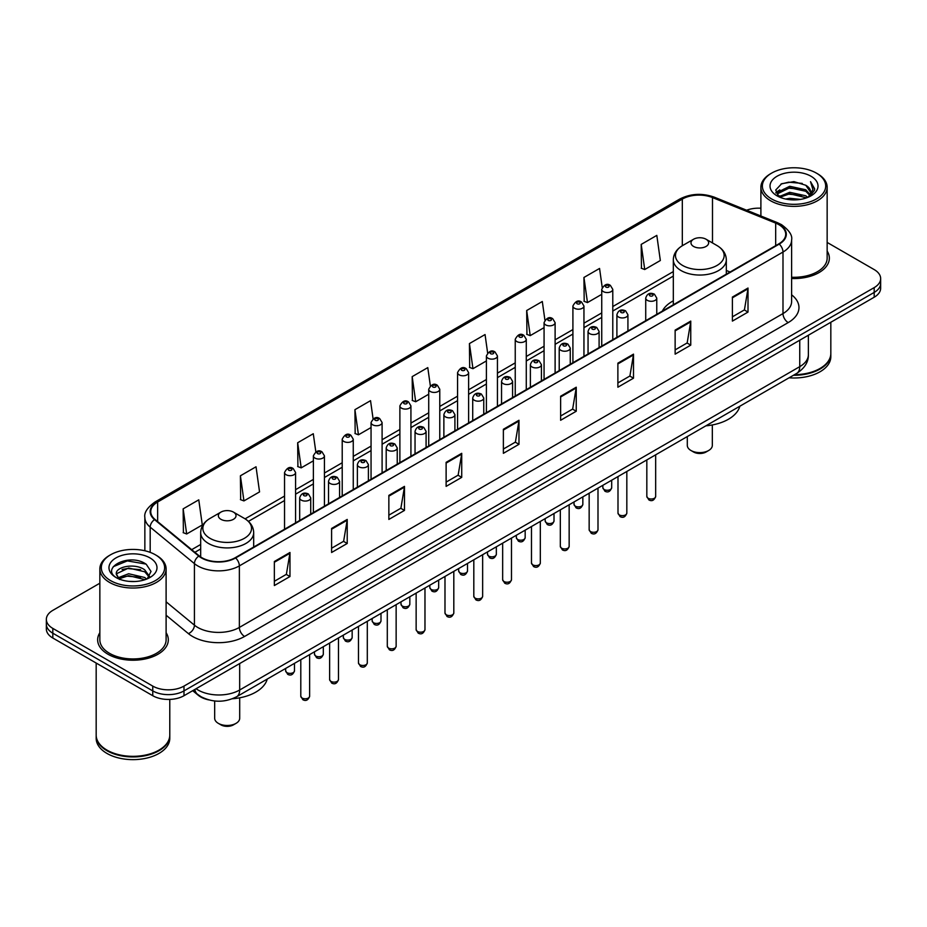 <?xml version="1.0" encoding="UTF-8"?>
<svg xmlns="http://www.w3.org/2000/svg" width="927" height="927" viewBox="0 0 927 927"><rect width="100%" height="100%" fill="white"/><g stroke="black" fill="none" stroke-linecap="round" stroke-linejoin="round"><path stroke-width="1.39" d="M673.315 300.835A39.015 22.526 0 0 0 662.33 311.124M208.714 699.873A22.086 12.746 180 0 1 198.181 695.215L192.689 690.685M99.849 583.21L52.816 610.372A22.086 12.746 0 0 0 46.35 619.387L46.35 629.004A22.086 12.746 0 0 0 52.816 638.019L152.758 695.713A22.086 12.746 0 0 0 183.986 695.713L874.184 297.231A22.086 12.746 0 0 0 880.65 288.216L880.65 283.407A22.086 12.746 0 0 1 874.184 292.422A22.086 12.746 0 0 0 880.65 283.407L880.65 278.598A22.086 12.746 0 0 0 874.184 269.583L827.151 242.434M46.35 619.387A22.086 12.746 0 0 0 52.816 628.402L152.758 686.096A22.086 12.746 0 0 0 183.986 686.096L183.986 690.905L874.184 292.422L183.986 690.905A22.086 12.746 0 0 1 152.758 690.905A22.086 12.746 0 0 0 183.986 690.905L183.986 695.713M52.816 628.402L52.816 633.211L152.758 690.905L52.816 633.211A22.086 12.746 0 0 1 46.35 624.195A22.086 12.746 0 0 0 52.816 633.211L52.816 638.019M99.849 632.724A35.33 20.394 0 0 0 97.648 639.815A35.33 20.394 0 0 0 107.995 654.242A35.33 20.394 0 0 0 146.501 658.668A35.33 20.394 0 0 0 168.308 639.815A35.33 20.394 0 0 0 166.107 632.724A35.33 20.394 0 0 1 168.308 639.815A35.33 20.394 0 0 1 146.501 658.668A35.33 20.394 0 0 1 107.995 654.242A35.33 20.394 0 0 1 97.648 639.815A35.33 20.394 0 0 1 99.849 632.724M778.819 224.635A23.557 13.604 180 0 1 785.725 234.241A23.557 13.604 180 0 1 778.819 243.859L235.203 557.718A23.557 13.604 180 0 1 199.247 555.899L155.006 519.421A23.557 13.604 180 0 1 150.753 511.623A23.557 13.604 180 0 1 157.648 502.005L682.318 199.085A23.557 13.604 180 0 1 712.492 197.567L775.679 223.106A23.557 13.604 180 0 1 778.819 224.635M779.236 224.392A24.148 13.94 0 0 0 776.015 222.828L712.828 197.277A24.148 13.94 0 0 0 681.913 198.841L157.231 501.762A24.148 13.94 0 0 0 154.531 519.618L198.772 556.096A24.148 13.94 0 0 0 235.62 557.961L779.236 244.102A24.148 13.94 0 0 0 779.236 224.392M274.346 561.507L274.346 585.551L289.966 576.536L289.966 552.492L274.346 561.507M274.346 581.287L286.373 574.334L289.896 553.292A5.886 3.395 -120 0 0 289.966 552.492M286.269 574.404L289.966 576.536M331.599 528.448L331.599 552.492L347.219 543.477L347.219 519.433L331.599 528.448M331.599 548.228L343.627 541.287L347.15 520.232A5.886 3.395 -120 0 0 347.219 519.433M343.523 541.345L347.219 543.477M388.853 495.389L388.853 519.433L404.473 510.418L404.473 486.374L388.853 495.389M388.853 515.169L400.881 508.228L404.415 487.173A5.886 3.395 -120 0 0 404.473 486.374M400.777 508.286L404.473 510.418M446.119 462.341L446.119 486.374L461.727 477.359L461.727 453.326L446.119 462.341M446.119 482.11L458.147 475.169L461.669 454.114A5.886 3.395 -120 0 0 461.727 453.326M458.031 475.227L461.727 477.359M732.4 297.057L732.4 321.101L748.008 312.075L748.008 288.042L732.4 297.057M732.4 316.825L744.427 309.885L747.95 288.842A5.886 3.395 -120 0 0 748.008 288.042M744.311 309.942L748.008 312.075M675.134 330.116L675.134 354.149L690.754 345.134L690.754 321.09L675.134 330.116M675.134 349.885L687.162 342.944L690.696 321.889A5.886 3.395 -120 0 0 690.754 321.09M687.058 343.002L690.754 345.134M617.88 363.164L617.88 387.208L633.5 378.193L633.5 354.149L617.88 363.164M617.88 382.944L629.908 376.003L633.431 354.948A5.886 3.395 -120 0 0 633.5 354.149M629.804 376.061L633.5 378.193M560.626 396.223L560.626 420.267L576.246 411.252L576.246 387.208L560.626 396.223M560.626 416.003L572.654 409.05L576.177 388.007A5.886 3.395 -120 0 0 576.246 387.208M572.55 409.12L576.246 411.252M503.373 429.282L503.373 453.326L518.981 444.311L518.981 420.267L503.373 429.282M503.373 449.05L515.4 442.109L518.923 421.067A5.886 3.395 -120 0 0 518.981 420.267M515.296 442.179L518.981 444.311M791.612 278.517A35.33 20.394 0 0 0 829.352 258.17A35.33 20.394 0 0 0 827.151 251.066A35.33 20.394 0 0 1 829.352 258.17A35.33 20.394 0 0 1 791.612 278.517M183.986 686.096L874.184 287.613A22.086 12.746 0 0 0 880.65 278.598M760.893 208.227A22.086 12.746 0 0 0 746.594 210.22M315.829 451.866L313.28 433.732L297.671 442.747L297.915 466.64M240.406 475.794L243.94 500.916L259.548 491.901L256.026 466.779L240.406 475.794L240.661 499.699M183.152 508.853L186.675 533.975L202.295 524.96L198.772 499.838L183.152 508.853L183.407 532.747M487.625 352.92L485.053 334.554L469.433 343.569L469.688 367.474M544.914 320.093L542.307 301.507L526.687 310.522L526.942 334.415M602.214 287.393L599.56 268.448L583.94 277.463L584.195 301.356M641.206 244.404L644.728 269.525L660.337 260.51L656.814 235.388L641.206 244.404L641.449 268.297M373.083 418.83L370.533 400.673L354.925 409.688L355.168 433.581M430.348 385.841L427.787 367.613L412.179 376.629L412.434 400.522M412.179 376.629L415.702 401.75L428.726 394.23M415.702 401.75L412.179 400.429M469.433 343.569L472.955 368.691L486.397 360.939M472.955 368.691L469.433 367.37M526.687 310.522L530.209 335.632L544.068 327.637M530.209 335.632L526.687 334.323M583.94 277.463L587.475 302.584L601.739 294.334M587.475 302.584L583.94 301.263M644.728 269.525L641.206 268.204M354.925 409.688L358.448 434.809L371.055 427.532M358.448 434.809L354.925 433.488M297.671 442.747L301.194 467.857L313.384 460.823M301.194 467.857L297.671 466.548M243.94 500.916L240.406 499.607M186.675 533.975L183.152 532.654M771.646 198.969A31.657 18.273 0 0 0 816.409 198.969A31.657 18.273 0 0 0 816.409 173.117L817.452 173.72A33.129 19.119 0 0 1 827.151 187.242A33.129 19.119 0 0 1 806.699 204.913A33.129 19.119 0 0 1 770.604 200.765A33.129 19.119 0 0 1 760.893 187.242A33.129 19.119 0 0 1 770.604 173.72L771.646 173.117A31.657 18.273 0 0 0 771.646 198.969M791.612 277.243A33.129 19.119 0 0 0 827.151 258.17L827.151 187.242M794.474 374.682A36.802 21.251 0 0 0 820.047 368.459A36.802 21.251 0 0 0 830.824 353.43L830.824 322.26M794.323 374.775A36.443 21.031 0 0 0 819.792 368.61A36.443 21.031 0 0 0 819.92 368.529M793.431 375.284A36.802 21.251 0 0 0 830.824 354.033A36.802 21.251 0 0 0 830.824 353.732M789.074 377.799A36.802 21.251 0 0 0 830.824 356.733L830.824 354.033M785.656 199.027L789.711 198.297L800.534 199.386M790.407 199.745L795.714 199.861M778.877 196.733L789.711 192.295L805.795 195.782L807.823 197.381M779.908 197.254L789.711 193.789L806.594 197.845M777.544 195.493L777.95 192.074L789.711 186.281L805.795 189.768L810.094 194.554M777.452 195.064L777.95 193.569L789.711 187.787L805.795 191.275L809.7 195.273M807.915 197.347A16.64 9.606 0 0 0 810.661 192.051A16.64 9.606 0 0 0 805.795 185.261L810.65 192.41M810.998 176.246A23.998 13.859 0 0 0 777.046 176.246A23.998 13.859 0 0 0 777.046 195.84A23.998 13.859 0 0 0 810.998 195.84A23.998 13.859 0 0 0 810.998 176.246M805.795 185.261L793.929 181.622L781.646 183.731L775.714 190.035L779.086 196.895M809.538 196.617L814.485 190.29L814.648 188.795L810.522 181.657L812.933 189.653L808.182 197.231M817.452 173.72L816.409 173.117A31.657 18.273 0 0 0 771.646 173.117M810.522 181.657L814.636 189.085M780.974 184.056L788.68 182.179L802.249 183.407M776.015 193.106L778.39 191.356M783.721 189.143L788.68 188.193L801.751 189.27M783.721 195.145L788.68 194.195L801.751 195.284M775.829 192.538L779.781 189.85M778.587 196.489L779.781 195.864M687.301 436.559L687.301 445.389A12.514 7.231 0 0 0 690.963 450.499L693.57 452.005A8.83 5.099 0 0 0 706.061 452.005L708.657 450.499A12.514 7.231 0 0 0 712.33 445.389L712.33 424.948M693.57 452.005L690.963 450.499A12.514 7.231 0 0 0 708.657 450.499M693.57 246.443A8.83 5.099 0 0 0 706.061 246.443A8.83 5.099 0 0 0 706.061 239.236L717.023 245.562A24.345 14.056 0 0 1 717.023 265.446A24.345 14.056 0 0 1 682.596 265.446A24.345 14.056 0 0 1 682.596 245.562C676.606 249.131 673.512 253.859 673.315 259.757A26.501 15.295 0 0 0 681.078 270.568A26.501 15.295 0 0 0 709.955 273.894A26.501 15.295 0 0 0 726.316 259.757C726.119 253.859 723.025 249.131 717.023 245.562L706.061 239.236A8.83 5.099 0 0 0 693.57 239.236A8.83 5.099 0 0 0 693.57 246.443M705.887 425.829A40.487 23.372 0 0 0 739.839 406.223M214.67 700.986L214.67 718.251A12.514 7.231 0 0 0 218.343 723.361L220.939 724.868A8.83 5.099 0 0 0 233.43 724.868L236.037 723.361A12.514 7.231 0 0 0 239.699 718.251L239.699 697.811M220.939 724.868L218.343 723.361A12.514 7.231 0 0 0 236.037 723.361M220.939 519.317A8.83 5.099 0 0 0 233.43 519.317A8.83 5.099 0 0 0 233.43 512.098L244.404 518.436A24.345 14.056 0 0 1 244.404 538.309A24.345 14.056 0 0 1 209.977 538.309A24.345 14.056 0 0 1 209.977 518.436C203.975 521.994 200.881 526.721 200.684 532.619A26.501 15.295 0 0 0 208.448 543.442A26.501 15.295 0 0 0 237.335 546.756A26.501 15.295 0 0 0 253.685 532.619C253.488 526.721 250.394 521.994 244.404 518.436L233.43 512.098A8.83 5.099 0 0 0 220.939 512.098A8.83 5.099 0 0 0 220.939 519.317M232.41 698.761A40.487 23.372 0 0 0 267.219 679.085M110.591 580.615A31.657 18.273 0 0 0 155.354 580.615A31.657 18.273 0 0 0 155.354 554.775L156.396 555.377A33.129 19.119 0 0 1 166.107 568.9A33.129 19.119 0 0 1 145.655 586.571A33.129 19.119 0 0 1 109.548 582.423A33.129 19.119 0 0 1 99.849 568.9A33.129 19.119 0 0 1 109.548 555.377L110.591 554.775A31.657 18.273 0 0 0 110.591 580.615M99.849 568.9L99.849 639.815A33.129 19.119 0 0 0 109.548 653.338A33.129 19.119 0 0 0 145.655 657.486A33.129 19.119 0 0 0 166.107 639.815L166.107 568.9M158.876 750.186A36.443 21.031 0 0 1 158.737 750.256A36.443 21.031 0 0 1 107.208 750.256L106.953 750.105A36.802 21.251 0 0 0 159.004 750.105A36.802 21.251 0 0 0 169.78 735.088L169.78 699.422M96.176 735.389A36.802 21.251 0 0 0 96.176 735.69A36.802 21.251 0 0 0 106.953 750.708A36.802 21.251 0 0 0 147.057 755.32A36.802 21.251 0 0 0 169.78 735.69A36.802 21.251 0 0 0 169.78 735.389M96.176 735.69L96.176 738.39A36.802 21.251 0 0 0 106.953 753.419A36.802 21.251 0 0 0 147.057 758.019A36.802 21.251 0 0 0 169.78 738.39L169.78 735.69M128.957 581.356L134.566 581.519M117.949 577.834L128.668 573.743L144.739 577.509L146.686 579.074M118.934 578.865L128.668 575.655L145.099 579.653M116.338 573.801L119.085 578.993M116.373 574.323C114.577 566.907 134.89 562.515 144.739 569.873L149.525 576.478M116.443 574.775L116.906 573.546L128.668 568.019L144.739 571.785L149.143 576.976M147.254 578.83L151.02 571.449L146.257 564.288C129.421 552.179 99.49 568.124 116.779 577.915L117.636 578.436M149.954 557.892A23.998 13.859 0 0 0 116.002 557.892A23.998 13.859 0 0 0 116.002 577.498A23.998 13.859 0 0 0 149.954 577.498A23.998 13.859 0 0 0 149.954 557.892M119.456 579.491L116.408 574.589M96.176 663.048L96.176 735.088A36.802 21.251 0 0 0 106.953 750.105L107.208 750.256M156.396 555.377L155.354 554.775A31.657 18.273 0 0 0 110.591 554.775M113.268 566.687L127.358 560.905L145.933 564.068M122.074 569.502L127.358 568.541L140.626 569.676M122.074 577.139L127.358 576.177L140.626 577.312M196.06 688.749A29.444 16.999 0 0 0 198.042 690.001A29.444 16.999 0 0 0 239.676 690.001L799.746 366.652A29.444 16.999 0 0 0 808.379 354.635C808.587 361.936 804.694 368.193 796.699 373.396L236.628 696.745A14.728 8.505 60 0 0 239.676 690.001L239.676 663.558M799.746 340.209L799.746 366.652A14.728 8.505 60 0 1 796.699 373.396M194.867 689.433A14.728 9.849 129.5 0 0 197.439 694.219L192.967 690.534M874.184 297.231L874.184 287.613M152.758 695.713L152.758 686.096M791.612 294.821A36.802 21.251 180 0 1 788.193 322.596L244.577 636.455A7.358 4.253 60 0 1 239.363 627.44L782.991 313.581A29.444 16.999 0 0 0 791.612 301.565L791.612 240.012A29.444 16.999 180 0 1 782.991 252.04A7.358 4.253 -120 0 0 779.236 244.102M244.577 636.455A36.802 21.251 180 0 1 192.526 636.455A36.802 21.251 180 0 1 188.401 633.616L166.107 615.227M198.772 556.096A7.358 4.925 129.5 0 0 194.427 563.628L194.427 625.169A29.444 16.999 0 0 0 197.729 627.44A29.444 16.999 0 0 0 239.363 627.44L239.363 565.887A29.444 16.999 180 0 1 194.427 563.628L150.186 527.139A29.444 16.999 180 0 1 144.855 517.393L144.855 550.754M791.612 240.012C792.597 235.412 789.213 230.29 781.461 224.624L777.591 222.747A7.358 3.453 112 0 0 776.015 222.828M777.591 222.747L714.404 197.208C702.214 192.886 690.638 193.511 679.688 199.085A7.358 4.253 60 0 1 681.913 198.841M157.231 501.762A7.358 4.253 -120 0 0 155.006 502.005C147.37 507.498 143.986 512.619 144.855 517.393M154.531 519.618A7.358 4.925 129.5 0 0 150.186 527.139L150.186 552.353M714.404 197.208A7.358 3.453 112 0 0 712.828 197.277M235.62 557.961A7.358 4.253 60 0 1 239.363 565.887L782.991 252.04L782.991 313.581A7.358 4.253 60 0 0 788.193 322.596M166.107 601.808L194.427 625.169A7.358 4.925 -50.5 0 1 188.401 633.616M157.648 502.005L157.648 521.6M775.679 223.106L775.679 245.678M712.492 197.567L712.492 242.944M730.094 271.993L726.316 270.464M682.318 199.085L682.318 245.725M673.315 271.599L612.782 306.547M601.739 312.92L583.952 323.199M572.909 329.572L555.111 339.85M544.068 346.223L526.281 356.489M515.238 362.874L497.44 373.141M486.397 379.514L468.61 389.792M457.567 396.165L439.769 406.443M428.726 412.816L410.928 423.083M399.885 429.468L382.098 439.734M371.055 446.107L353.257 456.385M342.214 462.758L324.427 473.037M313.384 479.41L295.586 489.676M284.543 496.061L245.087 518.842M200.684 544.473L191.692 549.665M503.373 430.047L518.923 421.067M560.626 396.988L576.177 388.007M617.88 363.929L633.431 354.948M675.134 330.869L690.696 321.889M732.4 297.81L747.95 288.842M446.119 463.094L461.669 454.114M388.853 496.154L404.415 487.173M331.599 529.213L347.15 520.232M274.346 562.272L289.896 553.292M655.667 496.443C654.207 500.418 651.948 501.577 648.888 499.931L646.826 496.443A4.415 2.549 0 0 0 648.124 498.251A4.415 2.549 0 0 0 652.932 498.807A4.415 2.549 0 0 0 655.667 496.443L655.667 454.821M647.347 300.36A5.516 3.187 180 0 1 645.725 298.1C647.139 293.581 650.024 292.26 654.392 294.172L656.768 298.1A5.516 3.187 180 0 1 653.361 301.055A5.516 3.187 180 0 1 647.347 300.36M652.55 294.346A1.842 1.066 0 0 0 649.943 294.346A1.842 1.066 0 0 0 649.943 295.852A1.842 1.066 0 0 0 652.55 295.852A1.842 1.066 0 0 0 652.55 294.346M626.826 513.095C625.377 517.069 623.118 518.228 620.047 516.582L617.996 513.095A4.415 2.549 0 0 0 619.294 514.902A4.415 2.549 0 0 0 624.103 515.447A4.415 2.549 0 0 0 626.826 513.095L626.826 471.472M618.506 317.011A5.516 3.187 180 0 1 616.895 314.751C618.297 310.221 621.194 308.911 625.551 310.812L627.927 314.751A5.516 3.187 180 0 1 624.52 317.694A5.516 3.187 180 0 1 618.506 317.011M623.709 310.997A1.842 1.066 0 0 0 621.113 310.997A1.842 1.066 0 0 0 621.113 312.503A1.842 1.066 0 0 0 623.709 312.503A1.842 1.066 0 0 0 623.709 310.997M597.996 529.746C596.536 533.72 594.277 534.879 591.217 533.234L589.155 529.746A4.415 2.549 0 0 0 590.453 531.542A4.415 2.549 0 0 0 595.261 532.098A4.415 2.549 0 0 0 597.996 529.746L597.996 488.112M589.676 333.65A5.516 3.187 180 0 1 588.054 331.402C589.468 326.872 592.353 325.562 596.721 327.463L599.097 331.402A5.516 3.187 180 0 1 595.69 334.346A5.516 3.187 180 0 1 589.676 333.65M594.879 327.648A1.842 1.066 0 0 0 592.272 327.648A1.842 1.066 0 0 0 592.272 329.143A1.842 1.066 0 0 0 594.879 329.143A1.842 1.066 0 0 0 594.879 327.648M569.155 546.397C567.706 550.36 565.447 551.53 562.376 549.885L560.325 546.397A4.415 2.549 0 0 0 561.611 548.193A4.415 2.549 0 0 0 566.432 548.749A4.415 2.549 0 0 0 569.155 546.397L569.155 504.763M560.835 350.302A5.516 3.187 180 0 1 559.213 348.054C560.626 343.523 563.512 342.214 567.88 344.114L570.256 348.054A5.516 3.187 180 0 1 566.849 350.997A5.516 3.187 180 0 1 560.835 350.302M566.038 344.299A1.842 1.066 0 0 0 563.442 344.299A1.842 1.066 0 0 0 563.442 345.794A1.842 1.066 0 0 0 566.038 345.794A1.842 1.066 0 0 0 566.038 344.299M540.325 563.037C538.865 567.011 536.606 568.181 533.546 566.524L531.484 563.037A4.415 2.549 0 0 0 532.782 564.844A4.415 2.549 0 0 0 537.59 565.4A4.415 2.549 0 0 0 540.325 563.037L540.325 521.414M531.994 366.953A5.516 3.187 180 0 1 530.383 364.693C531.797 360.174 534.682 358.853 539.039 360.765L541.426 364.693A5.516 3.187 180 0 1 538.019 367.648A5.516 3.187 180 0 1 531.994 366.953M537.208 360.939A1.842 1.066 0 0 0 534.601 360.939A1.842 1.066 0 0 0 534.601 362.445A1.842 1.066 0 0 0 537.208 362.445A1.842 1.066 0 0 0 537.208 360.939M511.484 579.688C510.024 583.662 507.764 584.821 504.705 583.176L502.654 579.688A4.415 2.549 0 0 0 503.94 581.496A4.415 2.549 0 0 0 508.761 582.04A4.415 2.549 0 0 0 511.484 579.688L511.484 538.066M503.164 383.604A5.516 3.187 180 0 1 501.542 381.345C502.955 376.814 505.841 375.505 510.209 377.405L512.585 381.345A5.516 3.187 180 0 1 509.178 384.288A5.516 3.187 180 0 1 503.164 383.604M508.367 377.59A1.842 1.066 0 0 0 505.76 377.59A1.842 1.066 0 0 0 505.76 379.097A1.842 1.066 0 0 0 508.367 379.097A1.842 1.066 0 0 0 508.367 377.59M482.643 596.339C481.194 600.314 478.935 601.472 475.864 599.827L473.813 596.339A4.415 2.549 0 0 0 475.111 598.135A4.415 2.549 0 0 0 479.919 598.691A4.415 2.549 0 0 0 482.643 596.339L482.643 554.705M474.323 400.255A5.516 3.187 180 0 1 472.712 397.996C474.126 393.465 477.011 392.156 481.368 394.056L483.755 397.996A5.516 3.187 180 0 1 480.348 400.939A5.516 3.187 180 0 1 474.323 400.255M479.537 394.242A1.842 1.066 0 0 0 476.93 394.242A1.842 1.066 0 0 0 476.93 395.736A1.842 1.066 0 0 0 479.537 395.736A1.842 1.066 0 0 0 479.537 394.242M453.813 612.99C452.353 616.953 450.093 618.124 447.034 616.478L444.983 612.99A4.415 2.549 0 0 0 446.269 614.786A4.415 2.549 0 0 0 451.09 615.343A4.415 2.549 0 0 0 453.813 612.99L453.813 571.356M445.493 416.895A5.516 3.187 180 0 1 443.871 414.647C445.284 410.116 448.17 408.807 452.538 410.707L454.914 414.647A5.516 3.187 180 0 1 451.507 417.59A5.516 3.187 180 0 1 445.493 416.895M450.696 410.893A1.842 1.066 0 0 0 448.089 410.893A1.842 1.066 0 0 0 448.089 412.388A1.842 1.066 0 0 0 450.696 412.388A1.842 1.066 0 0 0 450.696 410.893M424.972 629.63C423.523 633.604 421.264 634.775 418.193 633.118L416.142 629.63A4.415 2.549 0 0 0 417.44 631.438A4.415 2.549 0 0 0 422.248 631.994A4.415 2.549 0 0 0 424.972 629.63L424.972 588.008M416.652 433.546A5.516 3.187 180 0 1 415.041 431.298C416.443 426.768 419.34 425.447 423.697 427.359L426.084 431.298A5.516 3.187 180 0 1 422.666 434.242A5.516 3.187 180 0 1 416.652 433.546M421.855 427.532A1.842 1.066 0 0 0 419.259 427.532A1.842 1.066 0 0 0 419.259 429.039A1.842 1.066 0 0 0 421.855 429.039A1.842 1.066 0 0 0 421.855 427.532M396.142 646.281C394.682 650.256 392.422 651.414 389.363 649.769L387.301 646.281A4.415 2.549 0 0 0 388.598 648.089A4.415 2.549 0 0 0 393.407 648.633A4.415 2.549 0 0 0 396.142 646.281L396.142 604.659M387.822 450.198A5.516 3.187 180 0 1 386.2 447.938C387.613 443.407 390.499 442.098 394.867 443.998L397.243 447.938A5.516 3.187 180 0 1 393.836 450.881A5.516 3.187 180 0 1 387.822 450.198M393.025 444.184A1.842 1.066 0 0 0 390.418 444.184A1.842 1.066 0 0 0 390.418 445.69A1.842 1.066 0 0 0 393.025 445.69A1.842 1.066 0 0 0 393.025 444.184M367.301 662.932C365.852 666.907 363.593 668.066 360.522 666.42L358.471 662.932A4.415 2.549 0 0 0 359.757 664.74A4.415 2.549 0 0 0 364.578 665.285A4.415 2.549 0 0 0 367.301 662.932L367.301 621.299M358.981 466.849A5.516 3.187 180 0 1 357.37 464.589C358.772 460.059 361.657 458.749 366.026 460.649L368.401 464.589A5.516 3.187 180 0 1 364.995 467.532A5.516 3.187 180 0 1 358.981 466.849M364.184 460.835A1.842 1.066 0 0 0 361.588 460.835A1.842 1.066 0 0 0 361.588 462.341A1.842 1.066 0 0 0 364.184 462.341A1.842 1.066 0 0 0 364.184 460.835M338.471 679.584C337.011 683.547 334.751 684.717 331.692 683.072L329.63 679.584A4.415 2.549 0 0 0 330.927 681.38A4.415 2.549 0 0 0 335.736 681.936A4.415 2.549 0 0 0 338.471 679.584L338.471 637.95M330.151 483.488A5.516 3.187 180 0 1 328.529 481.24C329.942 476.71 332.828 475.4 337.196 477.301L339.572 481.24A5.516 3.187 180 0 1 336.165 484.184A5.516 3.187 180 0 1 330.151 483.488M335.354 477.486A1.842 1.066 0 0 0 332.747 477.486A1.842 1.066 0 0 0 332.747 478.981A1.842 1.066 0 0 0 335.354 478.981A1.842 1.066 0 0 0 335.354 477.486M309.63 696.223C308.181 700.198 305.922 701.368 302.851 699.711L300.8 696.223A4.415 2.549 0 0 0 302.086 698.031A4.415 2.549 0 0 0 306.907 698.587A4.415 2.549 0 0 0 309.63 696.223L309.63 654.601M301.31 500.14A5.516 3.187 180 0 1 299.688 497.892C301.101 493.361 303.986 492.04 308.355 493.952L310.73 497.892A5.516 3.187 180 0 1 307.324 500.835A5.516 3.187 180 0 1 301.31 500.14M306.513 494.126A1.842 1.066 0 0 0 303.917 494.126A1.842 1.066 0 0 0 303.917 495.632A1.842 1.066 0 0 0 306.513 495.632A1.842 1.066 0 0 0 306.513 494.126M604.137 489.502A4.415 2.549 0 0 0 608.958 490.059A4.415 2.549 0 0 0 611.681 487.706C610.233 491.669 607.973 492.84 604.902 491.194L602.851 487.706A4.415 2.549 0 0 0 604.137 489.502M612.782 339.722L612.782 289.363A5.516 3.187 180 0 1 609.375 292.306A5.516 3.187 180 0 1 603.361 291.611A5.516 3.187 180 0 1 601.739 289.363L601.739 346.095M605.968 287.103A1.842 1.066 0 0 0 608.564 287.103A1.842 1.066 0 0 0 608.564 285.609A1.842 1.066 0 0 0 605.968 285.609A1.842 1.066 0 0 0 605.968 287.103M575.308 506.154A4.415 2.549 0 0 0 580.117 506.71A4.415 2.549 0 0 0 582.84 504.346C581.391 508.32 579.132 509.491 576.073 507.834L574.01 504.346A4.415 2.549 0 0 0 575.308 506.154M583.952 356.374L583.952 306.014A5.516 3.187 180 0 1 580.545 308.958A5.516 3.187 180 0 1 574.52 308.262A5.516 3.187 180 0 1 572.909 306.014L572.909 362.747M577.127 303.755A1.842 1.066 0 0 0 579.734 303.755A1.842 1.066 0 0 0 579.734 302.248A1.842 1.066 0 0 0 577.127 302.248A1.842 1.066 0 0 0 577.127 303.755M546.466 522.805A4.415 2.549 0 0 0 551.287 523.349A4.415 2.549 0 0 0 554.01 520.997C552.55 524.972 550.29 526.13 547.231 524.485L545.18 520.997A4.415 2.549 0 0 0 546.466 522.805M555.111 373.025L555.111 322.654A5.516 3.187 180 0 1 551.704 325.597A5.516 3.187 180 0 1 545.69 324.913A5.516 3.187 180 0 1 544.068 322.654L544.068 379.398M548.286 320.406A1.842 1.066 0 0 0 550.893 320.406A1.842 1.066 0 0 0 550.893 318.9A1.842 1.066 0 0 0 548.286 318.9A1.842 1.066 0 0 0 548.286 320.406M517.637 539.456A4.415 2.549 0 0 0 522.446 540.001A4.415 2.549 0 0 0 525.169 537.648C523.72 541.623 521.461 542.782 518.39 541.136L516.339 537.648A4.415 2.549 0 0 0 517.637 539.456M526.281 389.664L526.281 339.305A5.516 3.187 180 0 1 522.874 342.248A5.516 3.187 180 0 1 516.849 341.565A5.516 3.187 180 0 1 515.238 339.305L515.238 396.049M519.456 337.057A1.842 1.066 0 0 0 522.052 337.057A1.842 1.066 0 0 0 522.052 335.551A1.842 1.066 0 0 0 519.456 335.551A1.842 1.066 0 0 0 519.456 337.057M488.796 556.096A4.415 2.549 0 0 0 493.604 556.652A4.415 2.549 0 0 0 496.339 554.3C494.879 558.263 492.619 559.433 489.56 557.787L487.498 554.3A4.415 2.549 0 0 0 488.796 556.096M497.44 406.316L497.44 355.956A5.516 3.187 180 0 1 494.033 358.9A5.516 3.187 180 0 1 488.019 358.204A5.516 3.187 180 0 1 486.397 355.956L486.397 412.689M490.615 353.697A1.842 1.066 0 0 0 493.222 353.697A1.842 1.066 0 0 0 493.222 352.202A1.842 1.066 0 0 0 490.615 352.202A1.842 1.066 0 0 0 490.615 353.697M459.966 572.747A4.415 2.549 0 0 0 464.775 573.303A4.415 2.549 0 0 0 467.498 570.939C466.049 574.914 463.79 576.084 460.719 574.427L458.668 570.939A4.415 2.549 0 0 0 459.966 572.747M468.61 422.967L468.61 372.608A5.516 3.187 180 0 1 465.192 375.551A5.516 3.187 180 0 1 459.178 374.856A5.516 3.187 180 0 1 457.567 372.608L457.567 429.34M461.785 370.348A1.842 1.066 0 0 0 464.381 370.348A1.842 1.066 0 0 0 464.381 368.842A1.842 1.066 0 0 0 461.785 368.842A1.842 1.066 0 0 0 461.785 370.348M431.125 589.398A4.415 2.549 0 0 0 435.933 589.943A4.415 2.549 0 0 0 438.668 587.591C437.208 591.565 434.948 592.724 431.889 591.078L429.827 587.591A4.415 2.549 0 0 0 431.125 589.398M439.769 439.618L439.769 389.247A5.516 3.187 180 0 1 436.362 392.191A5.516 3.187 180 0 1 430.348 391.507A5.516 3.187 180 0 1 428.726 389.247L428.726 445.991M432.944 386.999A1.842 1.066 0 0 0 435.551 386.999A1.842 1.066 0 0 0 435.551 385.493A1.842 1.066 0 0 0 432.944 385.493A1.842 1.066 0 0 0 432.944 386.999M402.283 606.049A4.415 2.549 0 0 0 407.104 606.594A4.415 2.549 0 0 0 409.827 604.242C408.378 608.216 406.119 609.375 403.048 607.73L400.997 604.242A4.415 2.549 0 0 0 402.283 606.049M410.928 456.258L410.928 405.899A5.516 3.187 180 0 1 407.521 408.842A5.516 3.187 180 0 1 401.507 408.158A5.516 3.187 180 0 1 399.885 405.899L399.885 462.643M404.114 403.651A1.842 1.066 0 0 0 406.71 403.651A1.842 1.066 0 0 0 406.71 402.144A1.842 1.066 0 0 0 404.114 402.144A1.842 1.066 0 0 0 404.114 403.651M373.454 622.689A4.415 2.549 0 0 0 378.262 623.245A4.415 2.549 0 0 0 380.997 620.893C379.537 624.868 377.277 626.026 374.218 624.381L372.156 620.893A4.415 2.549 0 0 0 373.454 622.689M382.098 472.909L382.098 422.55A5.516 3.187 180 0 1 378.691 425.493A5.516 3.187 180 0 1 372.666 424.798A5.516 3.187 180 0 1 371.055 422.55L371.055 479.282M375.273 420.29A1.842 1.066 0 0 0 377.88 420.29A1.842 1.066 0 0 0 377.88 418.795A1.842 1.066 0 0 0 375.273 418.795A1.842 1.066 0 0 0 375.273 420.29M344.612 639.34A4.415 2.549 0 0 0 349.433 639.897A4.415 2.549 0 0 0 352.156 637.533C350.696 641.507 348.436 642.678 345.377 641.02L343.326 637.533A4.415 2.549 0 0 0 344.612 639.34M353.257 489.56L353.257 439.201A5.516 3.187 180 0 1 349.85 442.144A5.516 3.187 180 0 1 343.836 441.449A5.516 3.187 180 0 1 342.214 439.201L342.214 495.933M346.443 436.941A1.842 1.066 0 0 0 349.039 436.941A1.842 1.066 0 0 0 349.039 435.435A1.842 1.066 0 0 0 346.443 435.435A1.842 1.066 0 0 0 346.443 436.941M315.783 655.992A4.415 2.549 0 0 0 320.591 656.548A4.415 2.549 0 0 0 323.314 654.184C321.866 658.158 319.606 659.317 316.547 657.672L314.485 654.184A4.415 2.549 0 0 0 315.783 655.992M324.427 506.212L324.427 455.841A5.516 3.187 180 0 1 321.02 458.784A5.516 3.187 180 0 1 314.995 458.1A5.516 3.187 180 0 1 313.384 455.841L313.384 512.585M317.602 453.593A1.842 1.066 0 0 0 320.209 453.593A1.842 1.066 0 0 0 320.209 452.086A1.842 1.066 0 0 0 317.602 452.086A1.842 1.066 0 0 0 317.602 453.593M286.941 672.643A4.415 2.549 0 0 0 291.762 673.187A4.415 2.549 0 0 0 294.485 670.835C293.025 674.81 290.765 675.968 287.706 674.323L285.655 670.835A4.415 2.549 0 0 0 286.941 672.643M295.586 522.863L295.586 472.492A5.516 3.187 180 0 1 292.179 475.435A5.516 3.187 180 0 1 286.165 474.751A5.516 3.187 180 0 1 284.543 472.492L284.543 529.236M288.76 470.244A1.842 1.066 0 0 0 291.368 470.244A1.842 1.066 0 0 0 291.368 468.738A1.842 1.066 0 0 0 288.76 468.738A1.842 1.066 0 0 0 288.76 470.244M236.628 696.745C224.786 702.701 212.932 702.701 201.089 696.745L197.439 694.219M808.379 354.635L808.379 335.226M679.688 199.085L155.006 502.005M673.315 276.084L612.782 311.032M601.739 317.405L583.952 327.683M572.909 334.056L555.111 344.323M544.068 350.707L526.281 360.974M515.238 367.347L497.44 377.625M486.397 383.998L468.61 394.276M457.567 400.649L439.769 410.916M428.726 417.301L410.928 427.567M399.885 433.94L382.098 444.218M371.055 450.592L353.257 460.87M342.214 467.243L324.427 477.509M313.384 483.894L295.586 494.161M284.543 500.534L248.436 521.38M200.684 548.946L194.89 552.307M777.382 195.319L777.382 194.322M760.893 216.003L760.893 187.242M726.316 274.183L726.316 259.757M673.315 304.774L673.315 259.757M693.57 239.236L682.596 245.562M253.685 547.046L253.685 532.619M200.684 556.965L200.684 532.619M220.939 512.098L209.977 518.436M646.826 496.443L646.826 459.919M645.725 320.707L645.725 298.1M656.768 314.334L656.768 298.1M617.996 513.095L617.996 476.571M616.895 337.358L616.895 314.751M627.927 330.974L627.927 314.751M589.155 529.746L589.155 493.222M588.054 353.998L588.054 331.402M599.097 347.625L599.097 331.402M560.325 546.397L560.325 509.862M559.213 370.649L559.213 348.054M570.256 364.276L570.256 348.054M531.484 563.037L531.484 526.513M530.383 387.301L530.383 364.693M541.426 380.927L541.426 364.693M502.654 579.688L502.654 543.164M501.542 403.952L501.542 381.345M512.585 397.579L512.585 381.345M473.813 596.339L473.813 559.815M472.712 420.591L472.712 397.996M483.755 414.218L483.755 397.996M444.983 612.99L444.983 576.455M443.871 437.243L443.871 414.647M454.914 430.87L454.914 414.647M416.142 629.63L416.142 593.106M415.041 453.894L415.041 431.298M426.084 447.521L426.084 431.298M387.301 646.281L387.301 609.757M386.2 470.545L386.2 447.938M397.243 464.172L397.243 447.938M358.471 662.932L358.471 626.409M357.37 487.185L357.37 464.589M368.401 480.812L368.401 464.589M329.63 679.584L329.63 643.048M328.529 503.836L328.529 481.24M339.572 497.463L339.572 481.24M300.8 696.223L300.8 659.7M299.688 520.487L299.688 497.892M310.73 514.114L310.73 497.892M611.681 487.706L611.681 480.209M612.782 289.363L610.406 285.423C607.208 283.106 604.311 284.427 601.739 289.363M602.851 487.706L602.851 485.308M582.84 504.346L582.84 496.86M583.952 306.014L581.565 302.075C578.367 299.757 575.482 301.066 572.909 306.014M574.01 504.346L574.01 501.959M554.01 520.997L554.01 513.512M555.111 322.654L552.735 318.714C549.526 316.408 546.64 317.718 544.068 322.654M545.18 520.997L545.18 518.61M525.169 537.648L525.169 530.163M526.281 339.305L523.894 335.365C520.696 333.06 517.811 334.369 515.238 339.305M516.339 537.648L516.339 535.261M496.339 554.3L496.339 546.803M497.44 355.956L495.064 352.017C491.855 349.699 488.969 351.02 486.397 355.956M487.498 554.3L487.498 551.901M467.498 570.939L467.498 563.454M468.61 372.608L466.223 368.668C463.025 366.35 460.14 367.66 457.567 372.608M458.668 570.939L458.668 568.552M438.668 587.591L438.668 580.105M439.769 389.247L437.393 385.308C434.184 383.002 431.298 384.311 428.726 389.247M429.827 587.591L429.827 585.204M409.827 604.242L409.827 596.756M410.928 405.899L408.552 401.959C405.354 399.653 402.457 400.962 399.885 405.899M400.997 604.242L400.997 601.855M380.997 620.893L380.997 613.396M382.098 422.55L379.711 418.61C376.513 416.293 373.627 417.613 371.055 422.55M372.156 620.893L372.156 618.506M352.156 637.533L352.156 630.047M353.257 439.201L350.881 435.261C347.683 432.944 344.786 434.253 342.214 439.201M343.326 637.533L343.326 635.146M323.314 654.184L323.314 646.698M324.427 455.841L322.04 451.901C318.842 449.595 315.956 450.904 313.384 455.841M314.485 654.184L314.485 651.797M294.485 670.835L294.485 663.35M295.586 472.492L293.21 468.552C290 466.246 287.115 467.556 284.543 472.492M285.655 670.835L285.655 668.448"/></g></svg>

